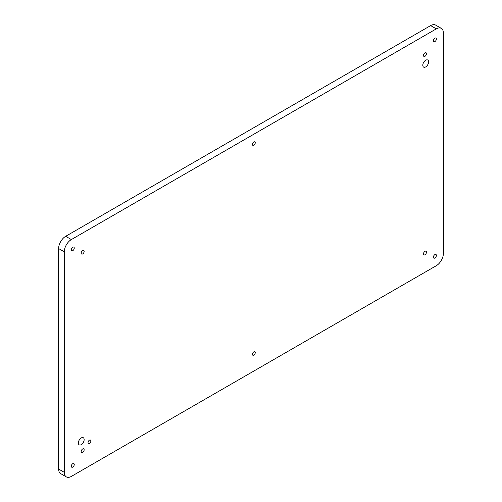 <?xml version="1.0" encoding="UTF-8"?>
<svg xmlns="http://www.w3.org/2000/svg" width="502" height="502" viewBox="0 0 502 502"><rect width="100%" height="100%" fill="white"/><g stroke="black" fill="none" stroke-linecap="round" stroke-linejoin="round"><path stroke-width="0.75" d="M89.456 443.41A2.002 1.155 120 0 0 90.768 441.647A2.002 1.155 120 0 0 90.46 440.047A2.002 1.155 120 0 0 89.456 440.141A2.002 1.155 120 0 0 88.151 441.904A2.002 1.155 120 0 0 88.459 443.511A2.002 1.155 120 0 0 89.456 443.41M81.255 444.634A4.104 2.366 120 0 0 83.934 441.02A4.104 2.366 120 0 0 83.307 437.738A4.104 2.366 120 0 0 81.255 437.939A4.104 2.366 120 0 0 78.576 441.553A4.104 2.366 120 0 0 79.203 444.841A4.104 2.366 120 0 0 81.255 444.634M425.696 66.917A4.104 2.366 120 0 0 428.375 63.308A4.104 2.366 120 0 0 427.748 60.02A4.104 2.366 120 0 0 425.696 60.221A4.104 2.366 120 0 0 423.017 63.836A4.104 2.366 120 0 0 423.644 67.124A4.104 2.366 120 0 0 425.696 66.917M424.987 56.306A2.102 1.211 120 0 0 426.361 54.454A2.102 1.211 120 0 0 426.041 52.766A2.102 1.211 120 0 0 424.987 52.873A2.102 1.211 120 0 0 423.619 54.724A2.102 1.211 120 0 0 423.939 56.406A2.102 1.211 120 0 0 424.987 56.306M424.987 254.759A2.102 1.211 120 0 0 426.361 252.908A2.102 1.211 120 0 0 426.041 251.226A2.102 1.211 120 0 0 424.987 251.326A2.102 1.211 120 0 0 423.619 253.177A2.102 1.211 120 0 0 423.939 254.859A2.102 1.211 120 0 0 424.987 254.759M82.667 452.396A2.102 1.211 120 0 0 84.041 450.545A2.102 1.211 120 0 0 83.721 448.857A2.102 1.211 120 0 0 82.667 448.964A2.102 1.211 120 0 0 81.299 450.815A2.102 1.211 120 0 0 81.619 452.497A2.102 1.211 120 0 0 82.667 452.396M82.667 253.937A2.102 1.211 120 0 0 84.041 252.086A2.102 1.211 120 0 0 83.721 250.404A2.102 1.211 120 0 0 82.667 250.511A2.102 1.211 120 0 0 81.299 252.362A2.102 1.211 120 0 0 81.619 254.043A2.102 1.211 120 0 0 82.667 253.937M253.83 355.127A2.002 1.155 120 0 0 255.135 353.364A2.002 1.155 120 0 0 254.828 351.764A2.002 1.155 120 0 0 253.83 351.858A2.002 1.155 120 0 0 252.525 353.621A2.002 1.155 120 0 0 252.826 355.228A2.002 1.155 120 0 0 253.83 355.127M253.83 145.241A2.002 1.155 120 0 0 255.135 143.478A2.002 1.155 120 0 0 254.828 141.871A2.002 1.155 120 0 0 253.83 141.972A2.002 1.155 120 0 0 252.525 143.735A2.002 1.155 120 0 0 252.826 145.335A2.002 1.155 120 0 0 253.83 145.241M434.889 258.028A2.102 1.211 120 0 0 436.263 256.177A2.102 1.211 120 0 0 435.943 254.489A2.102 1.211 120 0 0 434.889 254.596A2.102 1.211 120 0 0 433.521 256.447A2.102 1.211 120 0 0 433.841 258.128A2.102 1.211 120 0 0 434.889 258.028M434.889 41.603A2.102 1.211 120 0 0 436.263 39.752A2.102 1.211 120 0 0 435.943 38.07A2.102 1.211 120 0 0 434.889 38.171A2.102 1.211 120 0 0 433.521 40.022A2.102 1.211 120 0 0 433.841 41.704A2.102 1.211 120 0 0 434.889 41.603M72.765 467.092A2.102 1.211 120 0 0 74.139 465.241A2.102 1.211 120 0 0 73.819 463.559A2.102 1.211 120 0 0 72.765 463.666A2.102 1.211 120 0 0 71.397 465.517A2.102 1.211 120 0 0 71.717 467.199A2.102 1.211 120 0 0 72.765 467.092M72.765 250.674A2.102 1.211 120 0 0 74.139 248.823A2.102 1.211 120 0 0 73.819 247.135A2.102 1.211 120 0 0 72.765 247.241A2.102 1.211 120 0 0 71.397 249.092A2.102 1.211 120 0 0 71.717 250.774A2.102 1.211 120 0 0 72.765 250.674M65.693 236.298L71.353 239.567A10.002 5.773 120 0 0 64.281 251.816L58.621 248.546A10.002 5.773 -60 0 1 65.693 236.298L430.647 25.596A10.002 5.773 -60 0 1 435.648 25.1L441.308 28.369A10.002 5.773 120 0 0 436.307 28.865L430.647 25.596M66.352 476.9L60.692 473.631A10.002 5.773 -60 0 1 58.621 469.056L64.281 472.319A10.002 5.773 120 0 0 66.352 476.9A10.002 5.773 120 0 0 71.353 476.404L436.307 265.702A10.002 5.773 120 0 0 443.379 253.454L443.379 32.944A10.002 5.773 120 0 0 441.308 28.369M58.621 248.546L58.621 469.056M71.353 239.567L436.307 28.865M64.281 251.816L64.281 472.319"/></g></svg>
